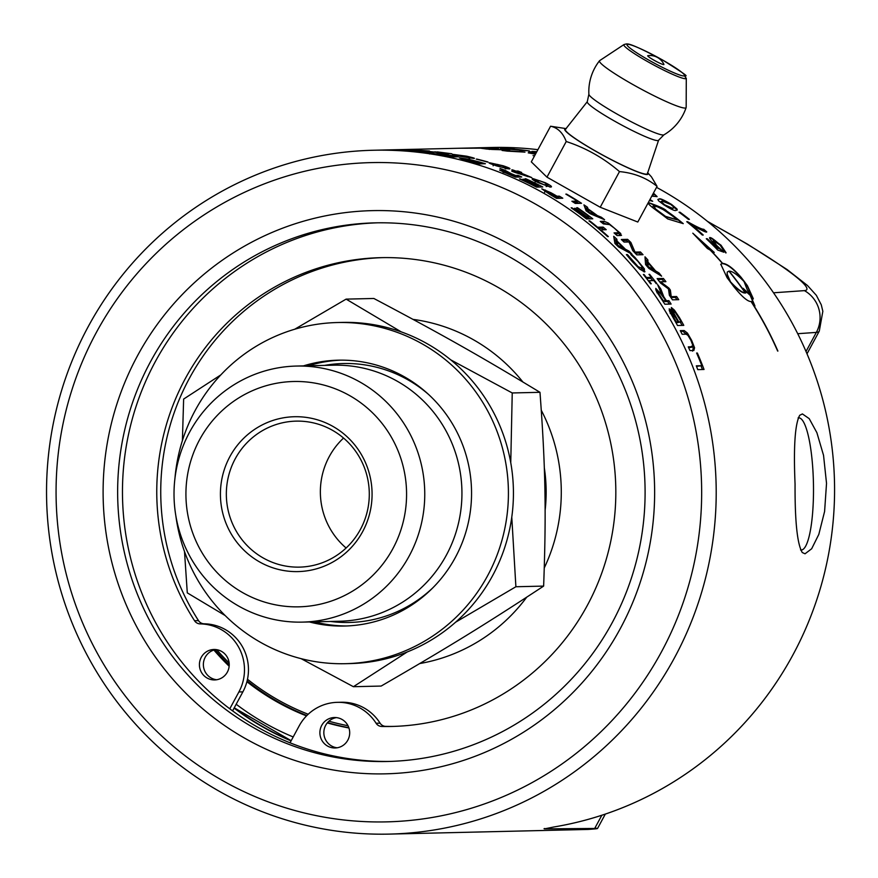 <?xml version="1.0" encoding="UTF-8"?>
<svg xmlns="http://www.w3.org/2000/svg" width="878" height="878" viewBox="0 0 878 878"><rect width="100%" height="100%" fill="white"/><g stroke="black" fill="none" stroke-linecap="round" stroke-linejoin="round"><path stroke-width="1.32" d="M473.725 147.91A342.014 334.825 88.7 0 1 474.186 147.899L476.875 147.833A342.014 334.825 88.7 0 1 478.982 147.778L491.746 147.482A342.014 334.825 88.7 0 1 537.907 149.666M656.535 187.365A342.014 334.825 88.7 0 1 661.551 190.142A342.014 334.825 88.7 0 1 829.699 547.894A342.014 334.825 88.7 0 1 553.963 826.966L544.437 828.887L597.567 828.437L605.326 814.082M601.847 815.234L594.823 828.228C599.981 828.382 597.764 828.777 588.172 829.436L389.371 834.1A342.014 334.825 -91.3 0 0 706.592 573.883A342.014 334.825 -91.3 0 0 543.186 192.908A342.014 334.825 -91.3 0 0 373.38 150.248A342.014 334.825 -91.3 0 0 46.633 499.999A342.014 334.825 -91.3 0 0 389.371 834.1M544.053 828.678L544.711 828.536M653.441 193.094L657.095 196.584L651.794 196.134M649.961 199.525A342.014 334.825 88.7 0 1 652.705 201.292L649.446 200.469M550.923 192.732L554.051 194.477A342.014 334.825 88.7 0 1 556.992 196.211L559.33 196.156A342.014 334.825 88.7 0 1 562.787 198.219L556.509 198.373A342.014 334.825 -91.3 0 0 549.979 194.488L541.792 188.847L550.923 192.732M434.775 151.828L451.863 153.771A342.014 334.825 -91.3 0 0 451.577 153.727L437.277 151.905L448.713 153.628L445.475 153.705A342.014 334.825 -91.3 0 0 429.101 151.576L429.836 151.565A342.014 334.825 88.7 0 1 442.38 153.112L434.775 151.828M437.277 151.905L438.056 152.267M460.16 156.35C452.631 154.748 450.568 154.133 453.959 154.495L466.679 156.196C474.164 157.974 476.216 158.677 472.847 158.314L460.16 156.35M453.103 154.638L453.882 154.978M473.714 158.15L472.847 158.314M565.838 194.126L566.584 194.115A342.014 334.825 88.7 0 1 581.532 203.29L575.266 203.444A342.014 334.825 -91.3 0 0 571.885 201.26L577.406 201.139A342.014 334.825 -91.3 0 0 565.838 194.126M601.331 217.217A342.014 334.825 88.7 0 1 604.569 219.698L590.126 213.694A342.014 334.825 -91.3 0 0 586.098 210.797L583.936 204.87A342.014 334.825 88.7 0 1 587.459 207.241A3587.31 516.253 122.4 0 1 587.975 208.843A342.014 334.825 88.7 0 1 597.38 215.604A3587.31 1634.946 -50.5 0 1 601.331 217.217L600.706 218.062M621.328 239.485L627.594 239.343A342.014 334.825 88.7 0 1 630.887 242.46L635.014 252.096L640.424 251.975A342.014 334.825 88.7 0 1 643.025 254.708L636.759 254.85A342.014 334.825 -91.3 0 0 632.775 250.702L629.032 241.966L624.071 242.076A342.014 334.825 -91.3 0 0 621.328 239.485M659.049 272.992A342.014 334.825 88.7 0 1 661.628 276.186L648.842 268.383A342.014 334.825 -91.3 0 0 645.593 264.596L644.99 256.815A342.014 334.825 88.7 0 1 647.876 259.965A3587.31 626.87 135.4 0 1 647.964 262.072A342.014 334.825 88.7 0 1 655.548 270.896A3587.31 1519.225 -36.3 0 1 659.049 272.992L657.962 273.914M383.236 150.017A342.014 334.825 88.7 0 1 383.521 150.006A342.014 334.825 88.7 0 1 383.807 150.006L377.54 150.149A342.014 334.825 -91.3 0 0 377.255 150.16L373.38 150.248M416.337 150.939L432.283 152.574L433.227 153.002L429.32 153.09A342.014 334.825 -91.3 0 0 425.347 152.574L429.243 152.289L424.206 151.664L411.639 151.159A342.014 334.825 -91.3 0 0 407.644 150.862L416.326 151.071M432.228 153.024L433.227 153.002M429.188 153.068L429.243 152.289M525.757 178.75A342.014 334.825 88.7 0 1 542.78 186.97L536.513 187.113A342.014 334.825 -91.3 0 0 519.491 178.892L520.226 178.882A342.014 334.825 88.7 0 1 533.681 185.269L535.393 185.225A342.014 334.825 -91.3 0 0 522.86 179.244L523.606 179.233A342.014 334.825 88.7 0 1 536.14 185.214L538.466 185.159A342.014 334.825 -91.3 0 0 525.011 178.761L525.626 179.046M603.131 227.106A342.014 334.825 88.7 0 1 606.215 229.707L600.695 229.838A342.014 334.825 88.7 0 1 608.344 236.577L607.598 236.599A342.014 334.825 -91.3 0 0 588.94 220.85L589.687 220.828A342.014 334.825 88.7 0 1 597.611 227.237L603.131 227.106L602.187 228.291A340.477 333.322 88.7 0 1 603.932 229.762M629.087 251.163A342.014 334.825 88.7 0 1 631.919 254.126L618.485 246.927A342.014 334.825 -91.3 0 0 614.918 243.447L613.7 236.303A342.014 334.825 88.7 0 1 616.839 239.178A3587.31 582.948 130.6 0 1 617.102 241.11A342.014 334.825 88.7 0 1 625.399 249.231A3587.31 1564.881 -41.5 0 1 629.087 251.163L628.176 252.085M648.996 274.364L649.632 274.342A342.014 334.825 88.7 0 1 656.909 283.66L656.261 283.682A342.014 334.825 -91.3 0 0 653.912 280.587L648.919 280.708A342.014 334.825 88.7 0 1 651.278 283.792L650.631 283.813A342.014 334.825 -91.3 0 0 643.365 274.496L644.002 274.474A342.014 334.825 88.7 0 1 646.428 277.514L651.421 277.393A342.014 334.825 -91.3 0 0 648.996 274.364M661.277 293.526L657.644 284.659A342.014 334.825 88.7 0 1 660.761 288.895L663.812 296.852A342.014 334.825 88.7 0 1 666.413 300.726L668.904 300.66A342.014 334.825 88.7 0 1 671.121 304.062L664.855 304.216A342.014 334.825 -91.3 0 0 660.519 297.642L656.415 291.255L655.767 288.401L660.827 293.845M688.55 347.49L690.81 347.436L692.885 345.559L690.964 340.412L687.913 335.308L686.08 334.167L682.151 334.255A342.014 334.825 -91.3 0 0 680.274 330.644L684.181 330.556L687.452 333.102L691.677 340.401L694.564 347.776L693.85 350.498L689.943 350.585A342.014 334.825 -91.3 0 0 688.264 346.876L692.577 346.7L691.216 347.359L691.524 346.217M696.616 353.044L697.351 353.033A342.014 334.825 88.7 0 1 704.035 369.484L697.769 369.638A342.014 334.825 -91.3 0 0 696.309 365.83L701.84 365.698A342.014 334.825 -91.3 0 0 696.616 353.044M672.811 312.425L671.363 307.519L674.458 310.175L679.484 317.715A342.014 334.825 88.7 0 1 683.786 325.365L677.52 325.508A342.014 334.825 -91.3 0 0 673.547 318.44L669.705 311.525L669.201 308.804L672.811 312.425L672.263 312.766M634.959 257.441L644.397 268.877L644.43 271.873L639.601 269.008L632.248 261.545L626.409 254.62L627.419 254.587A342.014 334.825 88.7 0 1 627.638 254.829L638.065 266.605L642.18 268.481L640.578 269.634L641.719 268.635L641.785 266.44L638.032 261.435L631.041 254.73A342.014 334.825 -91.3 0 0 630.843 254.51L631.831 254.488L634.959 257.441L634.553 257.825M644.979 271.697L644.43 271.873M577.428 207.68A342.014 334.825 88.7 0 1 592.782 218.809L586.515 218.962A342.014 334.825 -91.3 0 0 571.161 207.823L571.896 207.801A342.014 334.825 88.7 0 1 584.046 216.504L585.769 216.46A342.014 334.825 -91.3 0 0 574.453 208.338L575.189 208.316A342.014 334.825 88.7 0 1 586.504 216.449L588.831 216.394A342.014 334.825 -91.3 0 0 576.681 207.691L577.186 208.042M507.308 172.253L499.966 168.466A342.014 334.825 88.7 0 1 504.872 170.233L511.281 173.712A342.014 334.825 88.7 0 1 515.529 175.457L518.031 175.402A342.014 334.825 88.7 0 1 521.719 176.972L515.452 177.115A342.014 334.825 -91.3 0 0 508.274 174.118L499.615 170.091L507.221 172.483M462.541 159.258L459.238 157.81L467.864 159.137L478.697 161.804A342.014 334.825 88.7 0 1 485.369 163.725L479.092 163.879A342.014 334.825 -91.3 0 0 472.496 161.969L462.541 159.258M439.571 153.507A342.014 334.825 88.7 0 1 458.118 156.822L451.852 156.975A342.014 334.825 -91.3 0 0 433.304 153.661L434.039 153.639A342.014 334.825 88.7 0 1 448.669 156.163L450.381 156.119A342.014 334.825 -91.3 0 0 436.75 153.749L437.496 153.738A342.014 334.825 88.7 0 1 451.127 156.108L453.454 156.054A342.014 334.825 -91.3 0 0 438.824 153.529L439.549 153.639M389.931 150.006L399.567 150.028A342.014 334.825 88.7 0 1 408.193 150.368L401.926 150.511A342.014 334.825 -91.3 0 0 393.959 150.193L389.931 150.006M657.15 278.6L663.417 278.458A342.014 334.825 88.7 0 1 665.897 281.673L660.497 281.794A2066.373 1048.76 -32.2 0 1 668.926 288.094A342.014 334.825 88.7 0 1 670.375 290.102A2098.958 609.617 141 0 1 671.22 296.665L676.62 296.534A342.014 334.825 88.7 0 1 678.738 299.683L672.46 299.826A342.014 334.825 -91.3 0 0 669.354 295.238A2043.677 603.482 -39.4 0 0 668.454 288.928A2159.792 1077.13 147.9 0 0 660.585 283.078A342.014 334.825 -91.3 0 0 657.15 278.6M608.366 223.067L620.713 233.504L620.976 235.48L617.058 235.578A342.014 334.825 -91.3 0 0 614.051 232.889L617.958 232.802L618.244 231.913L614.479 228.225L609.606 224.614L603.416 223.912A342.014 334.825 -91.3 0 0 600.267 221.399L604.185 221.3L608.366 223.067L607.763 223.846M621.536 235.304L620.976 235.48M615.302 233.998L616.971 233.965L618.244 231.913M538.587 182.8C532.672 180.012 530.85 178.629 533.1 178.651L545.106 182.646C551 185.565 552.8 187.036 550.495 187.069L538.587 182.8M532.211 178.903L533.1 178.651L532.694 179.606M551.406 186.794L550.495 187.069M511.83 169.86L512.511 169.849A342.014 334.825 88.7 0 1 515.88 171.1L518.031 171.056A342.014 334.825 88.7 0 1 521.653 172.45L519.502 172.505A342.014 334.825 88.7 0 1 531.816 177.619L515.232 172.538A342.014 334.825 -91.3 0 0 511.764 171.199L515.199 171.122A342.014 334.825 -91.3 0 0 511.83 169.86M496.575 165.909C489.265 163.363 487.29 162.386 490.626 162.99L503.094 165.755C509.317 167.83 511.281 168.894 508.977 168.949L496.575 165.909M489.759 163.187L490.626 162.99L490.429 163.714M509.866 168.719L508.977 168.949M476.249 159.127L477.006 159.116A342.014 334.825 88.7 0 1 488.047 162.013L487.279 162.024A342.014 334.825 -91.3 0 0 476.249 159.127M412.254 150.072L429.452 150.994A342.014 334.825 -91.3 0 0 429.155 150.972L414.767 150.083L423.053 151.005A342.014 334.825 -91.3 0 0 406.569 150.028L407.304 150.006A342.014 334.825 88.7 0 1 419.925 150.687L412.254 150.072M414.767 150.083L415.557 150.259M795.062 484.096C793.46 446.715 795.018 423.778 799.726 415.283L802.404 413.933L809.209 418.641L816.891 432.689L823.542 455.342L826.527 483.361L824.596 511.479L818.812 534.395L811.656 548.772L805.038 553.788L802.283 552.536C797.279 544.25 794.875 521.433 795.062 484.096M505.157 148.744A341.707 334.529 88.7 0 1 505.958 148.799L508.647 148.733A341.707 334.529 88.7 0 1 511.424 148.942A342.014 334.825 88.7 0 1 529.346 150.906L506.068 149.008A342.014 334.825 -91.3 0 0 500.976 148.623L505.278 148.525A342.014 334.825 -91.3 0 0 500.317 148.228L501.162 148.206A342.014 334.825 88.7 0 1 506.123 148.503L508.812 148.437A342.014 334.825 88.7 0 1 514.135 148.843L511.391 148.997M478.982 147.778A342.014 334.825 88.7 0 1 482.483 147.713L479.783 147.778A342.014 334.825 88.7 0 1 498.616 148.086L474.394 147.899A342.014 334.825 -91.3 0 0 471.146 147.965L383.521 150.006M536.151 152.904A342.014 334.825 -91.3 0 0 528.819 151.685L529.741 151.674A342.014 334.825 88.7 0 1 536.249 152.739M536.414 152.421L531.969 151.4L536.809 151.696M658.555 200.766L657.907 199.405L659.115 199.021C659.751 198.099 663.922 199.921 671.626 204.486L676.971 208.964L677.245 209.974L675.961 210.402C674.952 211.126 670.836 209.216 663.603 204.662L658.555 200.766M688.44 219.401A342.014 334.825 -91.3 0 0 679.034 212.224L680 212.202A342.014 334.825 88.7 0 1 689.406 219.379L688.44 219.401M658.632 212.059L654.044 208.679C648.644 204.552 647.13 202.642 649.522 202.972C659.938 206.692 665.579 209.315 666.446 210.852L672.581 215.22A342.014 334.825 88.7 0 1 683.271 223.649L667.708 218.929A342.014 334.825 -91.3 0 0 658.632 212.059M648.743 203.257L649.522 202.972L666.292 211.126L672.427 215.494A341.707 334.529 88.7 0 1 682.491 223.407M691.557 224.834A342.014 334.825 88.7 0 1 703.245 235.03L702.312 235.052A342.014 334.825 -91.3 0 0 686.761 221.684L687.518 221.673C696.967 227.018 702.378 229.542 703.728 229.235A342.014 334.825 88.7 0 1 706.746 231.891C706.768 232.835 701.709 230.486 691.557 224.834L691.403 225.108A341.707 334.529 88.7 0 1 702.806 235.041M751.809 302.361A342.014 334.825 88.7 0 1 777.897 351.068L777.656 351.068A342.014 334.825 -91.3 0 0 751.579 302.361L751.7 302.559M723.077 249.67L720.223 245.236L713.375 240.462L716.558 245.346L723.922 252.238L717.71 250.043A342.014 334.825 -91.3 0 0 706.296 238.739L707.218 238.717A342.014 334.825 88.7 0 1 716.437 247.761L719.74 248.935L714.933 244.589C710.093 239.485 708.546 237.159 710.269 237.587L720.981 245.171L726.062 252.71L723 249.846M709.797 237.795L710.115 237.872C710.467 236.928 714.044 239.453 720.827 245.456L725.908 252.996M754.959 306.038A342.014 334.825 -91.3 0 0 752.018 301.417C748.583 302.493 742.36 297.357 733.339 286.019A342.014 334.825 -91.3 0 0 727.094 277.722L720.794 264.234L722.353 263.378A342.014 334.825 -91.3 0 0 710.214 250.098L707.416 248.507L692.808 233.197L714.253 252.425L710.752 250.417A342.014 334.825 88.7 0 1 722.594 263.367C727.149 263.685 733.339 268.361 741.164 277.393A342.014 334.825 88.7 0 1 747.408 285.69L753.313 298.718A342.014 334.825 -91.3 0 0 747.332 289.959L744.028 281.509C737.213 274.507 732.241 271.05 729.124 271.126A342.014 334.825 88.7 0 1 744.95 292.1L744.709 292.111A342.014 334.825 -91.3 0 0 728.883 271.137L727.335 271.982L727.083 274.013L730.507 281.827C738.124 289.938 743.315 293.515 746.08 292.572A342.014 334.825 -91.3 0 0 743.062 288.28L750.339 295.019L754.959 306.038M504.455 149.501A342.014 334.825 88.7 0 1 509.668 150.039L491.921 149.436A342.014 334.825 -91.3 0 0 486.61 149.019L480.31 148.152L465.175 148.228A342.014 334.825 -91.3 0 0 459.655 148.25L477.928 148.042A342.014 334.825 88.7 0 1 483.438 148.162L504.301 149.798A341.707 334.529 88.7 0 1 505.015 149.864M519.743 151.334A342.014 334.825 88.7 0 1 524.978 152.124L507.396 151.137A342.014 334.825 -91.3 0 0 502.095 150.467L519.589 151.62A341.707 334.529 88.7 0 1 521.686 151.927M535.448 154.21A342.014 334.825 -91.3 0 0 528.238 152.871L530.202 153.002A342.014 334.825 88.7 0 1 535.569 153.99M534.515 155.944A342.014 334.825 -91.3 0 0 533.045 155.625L534.614 155.757M346.119 548.004A73.017 71.48 88.7 0 1 343.539 438.056M465.988 156.207L457.164 155.472L465.911 157.239L469.73 157.151L465.988 156.207M457.998 155.219L457.12 155.724M468.731 157.952L469.73 157.151M573.828 202.5L576.616 202.445L577.406 201.139M576.824 202.094A340.477 333.322 88.7 0 1 578.821 203.356M587.7 211.927A3519.518 520.402 123.1 0 0 587.327 210.753L588.172 209.491A3506.765 523.112 123.1 0 1 589.05 212.267A3540.173 1626.111 -51.4 0 1 595.778 214.956A342.014 334.825 -91.3 0 0 588.172 209.491M595.207 215.768L595.778 214.956M584.869 207.329A340.477 333.322 88.7 0 1 586.625 208.514A3600.426 513.465 122.4 0 1 587.13 210.105A340.477 333.322 88.7 0 1 587.558 210.402M596.788 216.416L597.38 215.604M587.13 210.105L587.975 208.843M586.625 208.514L587.459 207.241M622.48 240.572L626.585 240.473A340.477 333.322 88.7 0 1 628.187 241.988M635.134 253.149L639.349 253.051A340.477 333.322 88.7 0 1 640.973 254.752M629.68 243.415A340.477 333.322 88.7 0 1 629.855 243.579L633.06 250.987M626.585 240.473L627.594 239.343M639.349 253.051L640.424 251.975M629.855 243.579L630.887 242.46M646.965 266.188A3519.518 630.558 136.1 0 0 646.877 263.949L647.997 262.917A3506.765 632.818 136.1 0 1 648.14 266.539A3540.173 1513.661 -37.1 0 1 654.121 270.062A342.014 334.825 -91.3 0 0 647.997 262.917M653.1 270.951L654.121 270.062M645.209 259.295A340.477 333.322 88.7 0 1 646.768 261.007A3600.426 624.543 135.4 0 1 646.856 263.104A340.477 333.322 88.7 0 1 647.273 263.576M653.397 270.687A340.477 333.322 88.7 0 1 654.132 271.576M654.494 271.796L655.548 270.896M646.856 263.104L647.964 262.072M646.768 261.007L647.876 259.965M537.951 186.224A340.477 333.322 88.7 0 1 539.575 187.047M535.503 186.586L537.797 186.531L538.466 185.159M535.481 186.575L536.14 185.214M534.889 186.279L535.393 185.225M555.181 197.561L556.29 196.222A342.014 334.825 -91.3 0 0 553.919 194.828L545.501 190.844L544.612 192.26M545.501 190.844L550.912 194.598A342.014 334.825 88.7 0 1 553.788 196.277L556.29 196.222M555.719 197.221A340.477 333.322 88.7 0 1 556.246 197.539L558.584 197.484A340.477 333.322 88.7 0 1 559.934 198.285M558.584 197.484L559.33 196.156M556.246 197.539L556.992 196.211M598.225 228.39L602.187 228.291M616.411 244.896A3519.518 586.921 131.4 0 0 616.169 243.019L617.201 241.889A3506.765 589.357 131.4 0 1 617.629 245.225A3540.173 1558.121 -42.3 0 1 623.907 248.463A342.014 334.825 -91.3 0 0 617.201 241.889M623.062 249.341L623.907 248.463M614.15 238.772A340.477 333.322 88.7 0 1 615.829 240.32A3600.426 580.446 130.6 0 1 616.082 242.24A340.477 333.322 88.7 0 1 616.51 242.646M624.532 250.131L625.399 249.231M616.082 242.24L617.102 241.11M615.829 240.32L616.839 239.178M646.515 278.447L650.247 278.359L651.421 277.393M650.642 278.03A340.477 333.322 88.7 0 1 652.672 280.62M663.175 301.626L665.711 300.737A342.014 334.825 -91.3 0 0 663.735 297.774L660.278 293.23L658.291 291.847L656.942 292.78M657.984 293.867L658.577 293.439L661.112 297.444A342.014 334.825 88.7 0 1 663.362 300.792L665.711 300.737M658.291 291.847L658.577 293.439M655.723 289.839L658.006 292.001M664.953 301.264A340.477 333.322 88.7 0 1 665.162 301.582L667.653 301.527A340.477 333.322 88.7 0 1 669.354 304.106M661.068 293.68L661.386 294.514M667.653 301.527L668.904 300.66M665.162 301.582L666.413 300.726M659.74 289.674L660.761 288.895M680.637 331.335L682.865 331.28L686.387 334.189M692.676 346.634L693.192 348.423L692.49 351.134M686.113 333.827L687.452 333.102M696.517 366.356L701.84 365.698M701.083 366.005A340.477 333.322 88.7 0 1 702.433 369.528M696.726 353.318L697.351 353.033M675.961 322.676L678.09 321.897A342.014 334.825 -91.3 0 0 675.808 317.891L671.527 312.414L670.144 313.248M671.066 314.148L671.681 313.764L674.337 318.549A342.014 334.825 88.7 0 1 676.258 321.941L678.09 321.897M671.527 312.414L671.681 313.764M677.322 322.347A340.477 333.322 88.7 0 1 677.487 322.643L681.108 321.82A342.014 334.825 -91.3 0 0 679.473 318.955L675.698 312.985L673.635 311.119L672.164 311.975M673.141 313.753L673.942 313.259L676.499 317.869A342.014 334.825 88.7 0 1 678.793 321.875L681.108 321.82M673.635 311.119L673.942 313.259M677.487 322.643L678.793 321.875M669.234 310.483L671.077 312.656M680.34 322.27A340.477 333.322 88.7 0 1 682.085 325.398M671.176 308.88L673.36 311.218M673.185 310.988L674.458 310.175M642.301 268.317L644.024 271.84M627.046 255.41L627.638 254.829M626.837 255.158L627.419 254.587M588.205 217.261A340.477 333.322 88.7 0 1 590.345 218.874M585.143 217.327A340.477 333.322 88.7 0 1 585.615 217.689L587.942 217.634L588.831 216.394M584.869 217.7L585.769 216.46M585.615 217.689L586.504 216.449M514.365 176.654L514.837 175.479A342.014 334.825 -91.3 0 0 511.578 174.14L503.599 171.55L502.918 173.032M504.422 172.571L508.79 174.02A342.014 334.825 88.7 0 1 512.478 175.534L514.837 175.479M503.599 171.55L504.543 172.253M514.376 176.643A340.477 333.322 88.7 0 1 514.969 176.884L517.46 176.829A340.477 333.322 88.7 0 1 518.02 177.06M517.46 176.829L518.031 175.402M514.969 176.884L515.529 175.457M504.652 170.837L504.872 170.233M480.464 163.846L480.793 162.617A342.014 334.825 -91.3 0 0 477.862 161.793L463.299 158.742L462.574 160.334M465.647 160.114L473.033 161.903A342.014 334.825 88.7 0 1 475.975 162.726L480.793 162.617M463.299 158.742L465.702 159.873M453.289 156.942L453.454 156.054M450.996 156.8L451.127 156.108M391.127 150.039L394.815 150.182A342.014 334.825 88.7 0 1 398.645 150.314L400.478 150.27A342.014 334.825 -91.3 0 0 395.945 150.116L391.127 150.039M388.636 150.039L389.514 150.072M403.474 150.478L403.485 150.193A342.014 334.825 -91.3 0 0 400.247 150.083L389.909 150.017M390.062 149.962L396.636 150.105A342.014 334.825 88.7 0 1 401.169 150.248L403.485 150.193M657.863 279.522L662.242 279.413A340.477 333.322 88.7 0 1 664.02 281.717M670.913 297.521L675.38 297.412A340.477 333.322 88.7 0 1 676.938 299.716M668.663 290.333A340.477 333.322 88.7 0 1 669.157 291.013A2105.323 608.18 141 0 1 669.782 295.853M662.242 279.413L663.417 278.458M675.38 297.412L676.62 296.534M670.627 297.082L671.22 296.665M669.157 291.013L670.375 290.102M668.147 288.686L668.926 288.094M659.949 282.233L660.497 281.794M601.726 222.551L607.433 224.274M616.971 233.965L617.267 233.076M618.178 232.966L620.34 235.502M544.415 182.668L539.729 180.769L535.92 180.868L543.987 184.764L547.806 184.687L544.415 182.668M536.842 180.352L535.701 181.373M546.171 186.575L547.137 186.07M546.346 186.202L547.806 184.687M547.576 185.631L549.869 187.047M533.407 180.1L535.832 180.583M528.227 176.368A342.014 334.825 -91.3 0 0 518.832 172.516L516.385 172.571L528.095 176.676M514.76 172.318A340.477 333.322 88.7 0 1 515.353 172.538L517.504 172.494A340.477 333.322 88.7 0 1 517.647 172.549M514.749 172.351L515.199 171.122M517.504 172.494L518.031 171.056M515.353 172.538L515.88 171.1M502.403 165.766L497.497 164.438L493.699 164.537L502.194 167.292L506.013 167.215L502.403 165.766M494.566 164.164L493.59 164.921M504.85 168.356L506.013 167.215M505.849 168.324L507.1 168.806M175.841 515.726A170.628 167.039 -91.3 0 0 345.372 663.691L350.388 663.57A170.628 167.039 -91.3 0 0 513.389 489.09A170.628 167.039 -91.3 0 0 342.409 322.413L337.393 322.533A170.628 167.039 -91.3 0 0 195.146 410.509A170.628 167.039 -91.3 0 0 174.963 478.247M314.379 621.833A132.962 130.174 -91.3 0 0 346.997 625.959M340.785 360.145A132.962 130.174 -91.3 0 0 308.387 365.786M303.371 365.906A132.962 130.174 88.7 0 1 338.271 360.178A132.962 130.174 88.7 0 1 471.519 490.067A132.962 130.174 88.7 0 1 344.494 626.036A132.962 130.174 88.7 0 1 309.363 621.953M345.372 663.691A170.628 167.039 -91.3 0 0 508.373 489.211A170.628 167.039 -91.3 0 0 337.393 322.533M259.603 561.931A77.451 75.826 -91.3 0 0 372.063 492.756A77.451 75.826 -91.3 0 0 257.078 427.805A77.451 75.826 -91.3 0 0 259.603 561.931M263.279 558.013A73.017 71.48 88.7 0 1 228.39 476.688A73.017 71.48 88.7 0 1 296.116 421.133A73.017 71.48 88.7 0 1 369.276 492.459A73.017 71.48 88.7 0 1 299.53 567.122A73.017 71.48 88.7 0 1 263.279 558.013M392.839 548.717A112.691 110.321 88.7 0 1 201.786 552.284A112.691 110.321 88.7 0 1 294.13 381.491A112.691 110.321 88.7 0 1 392.839 548.717M225.185 615.566L187.288 592.87L184.501 551.549M182.404 440.558L183.634 399.073L220.795 374.917M407.249 651.948L353.406 686.706L301.121 658.665M511.775 517.153L515.891 586.745L455.682 622.151M450.721 359.837L512.236 392.96L510.755 462.684M294.734 329.228L346.108 299.124L401.246 331.884M353.406 686.706L381.162 686.058C447.407 647.734 485.622 624.225 543.636 586.098C546.357 511.896 545.501 466.317 539.981 392.312C480.584 356.336 441.502 334.255 373.863 298.476L346.108 299.124M512.236 392.96L539.981 392.312M189.626 432.097A128.056 125.367 -91.3 0 0 192.183 560.384A128.056 125.367 -91.3 0 0 302.383 622.118A128.056 125.367 -91.3 0 0 409.148 556.092A128.056 125.367 -91.3 0 0 406.58 427.795A128.056 125.367 -91.3 0 0 296.391 366.06A128.056 125.367 -91.3 0 0 189.626 432.097M302.383 622.118L339.566 621.251A128.056 125.367 -91.3 0 0 461.905 490.286A128.056 125.367 -91.3 0 0 333.574 365.193L296.391 366.06M330.512 621.459A129.505 126.783 -91.3 0 0 432.854 587.799M428.332 394.244A129.505 126.783 -91.3 0 0 324.52 365.413M515.891 586.745L543.636 586.098M505.838 150.939L519.589 151.62M649.819 199.8A341.707 334.529 88.7 0 1 651.783 201.062M493.645 149.49L504.301 149.798M483.438 148.162L489.639 149.414M482.615 148.448A341.707 334.529 88.7 0 1 483.284 148.47M744.423 282.167A341.707 334.529 88.7 0 1 747.244 285.987L753.159 299.014M722.298 263.488A341.707 334.529 88.7 0 1 722.44 263.652C726.995 263.971 733.185 268.646 741.01 277.689A341.707 334.529 88.7 0 1 743.436 280.85M697.933 238.092L713.024 251.712M720.717 264.388L722.353 263.378M744.072 289.696L750.174 295.326L754.312 304.995M730.353 282.123C737.959 290.234 743.15 293.823 745.927 292.868L746.08 292.572M727.236 272.18L727.225 275.637L729.958 281.454M719.74 248.935L716.437 247.761M713.221 240.737L716.404 245.62L723.329 252.019M707.218 238.717L707.064 239.003A341.707 334.529 88.7 0 1 716.283 248.046M703.728 229.235L703.585 229.509A341.707 334.529 88.7 0 1 706.219 231.836M687.518 221.673L687.364 221.947C697.33 227.534 702.729 230.058 703.585 229.509M648.699 203.411L649.369 203.246M653.517 206.067L655.482 209.271L660.004 212.641A341.707 334.529 88.7 0 1 665.326 216.625L677.564 219.939A342.014 334.825 -91.3 0 0 672.833 216.251C656.184 204.365 659.137 207.834 653.671 205.803L652.98 206.187M653.671 205.803L655.636 208.997L660.146 212.366A342.014 334.825 88.7 0 1 665.48 216.35L665.326 216.625M665.48 216.35L677.564 219.939M679.385 212.487L679.857 212.476A341.707 334.529 88.7 0 1 688.934 219.39M653.298 193.369L656.985 196.705M652.299 195.212L653.649 194.707M652.343 195.201L653.781 194.565L653.155 193.621M657.863 199.558L658.961 199.284C659.51 198.329 663.68 200.151 671.472 204.761L677.147 210.094M661.09 201.644L664.372 204.991C674.589 210.896 669.409 207.12 672.603 208.382L673.942 207.856M672.757 208.119L673.997 207.263L670.737 204.442L662.418 201.139L661.123 201.501L664.514 204.728L672.603 208.382M532.562 151.631L536.656 151.982M493.326 147.932A342.014 334.825 -91.3 0 0 478.938 147.8L493.304 147.987M504.038 148.843L505.278 148.525M507.539 148.997L524.276 150.368A342.014 334.825 -91.3 0 0 510.601 148.931L507.484 149.106M215.955 649.566A15.222 14.904 -91.3 0 0 216.657 679.737M336.428 717.611A15.222 14.904 -91.3 0 0 337.13 747.782M393.761 726.402A234.459 229.531 88.7 0 1 385.716 726.369A7.024 6.881 88.7 0 1 380.086 723.165A45.865 44.899 -91.3 0 0 341.344 702.246L337.371 702.334A45.865 44.899 -91.3 0 0 299.124 725.985L290.036 742.799M229.784 708.798L238.893 691.963L242.877 691.864A45.865 44.899 88.7 0 0 246.905 681.701A45.865 44.899 -91.3 0 0 204.168 623.808A7.024 6.881 88.7 0 1 198.516 620.636A234.459 229.531 88.7 0 1 186.487 383.873A234.459 229.531 88.7 0 1 382.808 257.627M380.086 723.165L376.102 723.263A7.024 6.881 -91.3 0 0 381.743 726.468L385.716 726.369M198.516 620.636L194.543 620.724A234.459 229.531 88.7 0 1 182.964 383.06A234.459 229.531 88.7 0 1 380.811 257.66A234.459 229.531 88.7 0 1 615.763 486.697A234.459 229.531 88.7 0 1 391.775 726.457A234.459 229.531 88.7 0 1 381.743 726.468M194.543 620.724A7.024 6.881 -91.3 0 0 200.195 623.896L204.168 623.808M238.893 691.963A45.865 44.899 -91.3 0 0 200.195 623.896M376.102 723.263A45.865 44.899 -91.3 0 0 337.371 702.334M227.369 672.076A15.222 14.904 88.7 0 1 199.416 665.052A15.222 14.904 88.7 0 1 227.062 656.821A15.222 14.904 88.7 0 1 227.369 672.076M347.842 740.121A15.222 14.904 88.7 0 1 319.888 733.097A15.222 14.904 88.7 0 1 347.534 724.866A15.222 14.904 88.7 0 1 347.842 740.121M232.593 710.884L236.182 704.244A264.388 258.834 -91.3 0 0 293.197 736.96M242.877 691.864L236.182 704.244M327.307 722.912A239.793 234.755 -91.3 0 0 348.939 727.972M213.903 650.049A239.793 234.755 -91.3 0 0 229.147 666.204M234.261 707.789A269.008 263.345 -91.3 0 0 263.949 727.324A269.008 263.345 -91.3 0 0 291.178 740.681L234.239 707.822M291.068 740.889A269.008 263.345 88.7 0 1 263.389 727.335A269.008 263.345 88.7 0 1 234.097 708.107M798.091 417.928A66.102 13.477 -91.1 0 1 798.728 417.84A66.102 13.477 -91.1 0 1 813.445 483.679A66.102 13.477 -91.1 0 1 801.197 550.012A66.102 13.477 -91.1 0 1 800.56 549.957M534.856 203.729A329.722 322.797 88.7 0 1 545.611 774.725A329.722 322.797 88.7 0 1 56.126 498.243A329.722 322.797 88.7 0 1 534.856 203.729M512.137 245.763A281.684 275.769 -91.3 0 0 103.154 497.365A281.684 275.769 -91.3 0 0 521.312 733.569A281.684 275.769 -91.3 0 0 512.137 245.763M508.823 256.464A269.392 263.729 88.7 0 1 637.527 556.531A269.392 263.729 88.7 0 1 387.67 761.489A269.392 263.729 88.7 0 1 253.929 727.884A269.392 263.729 88.7 0 1 125.214 427.816A269.392 263.729 88.7 0 1 375.082 222.858A269.392 263.729 88.7 0 1 508.823 256.464M390.084 761.424A269.392 263.729 88.7 0 1 258.747 727.774A269.392 263.729 88.7 0 1 129.757 428.903A269.392 263.729 88.7 0 1 377.496 222.814M348.84 727.686A239.793 234.755 88.7 0 1 327.571 722.594M306.894 715.515A239.793 234.755 88.7 0 1 278.096 701.752A239.793 234.755 88.7 0 1 247.124 680.834M229.224 665.008A239.793 234.755 88.7 0 1 214.956 649.764M544.305 467.733A158.117 154.802 88.7 0 1 545.106 510.425M413.011 319.373A174.085 170.42 88.7 0 1 522.849 381.952M541.309 410.322A174.085 170.42 88.7 0 1 544.283 567.912M526.723 597.183A174.085 170.42 88.7 0 1 419.75 663.548M348.006 725.722A237.872 232.879 88.7 0 1 328.932 721.2M308.2 714.253A237.872 232.879 88.7 0 1 247.486 679.254M229.125 662.934A237.872 232.879 88.7 0 1 216.679 649.665M246.905 681.701A239.793 234.755 -91.3 0 0 306.521 715.899M657.073 186.366L637.801 222.024L600.212 207.241L573.586 192.205L546.961 177.158L531.311 161.87L550.583 126.223C557.728 127.749 562.952 132.841 566.233 141.512C585.922 147.965 603.669 157.996 619.484 171.594C633.949 172.944 646.471 177.872 657.073 186.366L651.454 176.873L647.558 172.615M647.547 172.659A47.357 4.873 -151.6 0 1 604.053 155.878A47.357 4.873 -151.6 0 1 566.2 128.671M566.233 128.638L550.583 126.223M647.426 173.581A46.611 4.796 -151.6 0 1 604.097 155.812A46.611 4.796 -151.6 0 1 565.498 129.275L587.272 101.705A40.531 4.17 -151.6 0 0 620.944 124.643A40.531 4.17 -151.6 0 0 658.577 140.26L647.426 173.581M686.289 78.219L686.168 107.357A49.223 5.059 -151.6 0 1 686.135 107.555A49.223 5.059 -151.6 0 1 632.764 84.464A49.223 5.059 -151.6 0 1 599.542 60.736A49.223 5.059 -151.6 0 1 599.696 60.604L624.006 44.548L626.464 43.9C627.66 44.69 625.509 40.169 662.561 59.989C699.294 83.147 680.395 72.336 686.289 78.219A35.449 3.644 -151.6 0 1 653.32 64.763A35.449 3.644 -151.6 0 1 624.006 44.548M653.945 60.176A9.219 0.944 -151.6 0 1 647.854 55.676A15.376 15.376 0 0 1 663.922 64.368A9.219 0.944 -151.6 0 1 653.945 60.176M566.233 141.512L546.961 177.158M619.484 171.594L600.212 207.241M544.81 191.426L545.512 190.076M657.216 292.637L658.083 292.001M691.096 340.686L691.677 340.401M682.865 331.28L684.181 330.556M693.192 348.423L694.564 347.776M670.485 313.073L671.352 312.524M643.256 269.875L644.397 268.877M603.263 222.518L604.185 221.3M619.736 234.667L620.713 233.504M708.041 221.849A122.975 12.643 -151.6 0 1 804.424 290.629A30.741 30.192 86 0 1 816.342 332.4A153.716 15.804 28.4 0 0 819.284 331.127L822.84 311.317L821.27 304.787L816.342 295.326L807.475 285.493L787.116 269.557L747.661 244.26L707.35 221.289M797.707 333.706L816.342 332.4L806.015 351.507M804.424 290.629L773.518 292.791M658.577 140.26L663.933 134.839A42.748 4.39 -151.6 0 1 617.816 114.502A42.748 4.39 -151.6 0 1 588.875 94.253L587.272 101.705M662.495 59.978A32.738 3.369 -151.6 0 1 676.784 73.939A32.738 3.369 -151.6 0 1 628.187 46.49A32.738 3.369 -151.6 0 1 662.495 59.978M469.565 158.786L469.873 157.283M429.551 153.957L429.726 152.421M617.475 233.811L618.452 232.648M535.196 181.987L535.821 180.594M547.224 186.356L547.894 184.973M493.129 165.821L493.568 164.351M505.662 168.872L506.145 167.413M807.003 353.823L819.284 331.127M599.542 60.736A49.958 49.958 0 0 0 588.875 94.253M663.933 134.839A49.958 49.958 0 0 0 686.135 107.555"/></g></svg>
